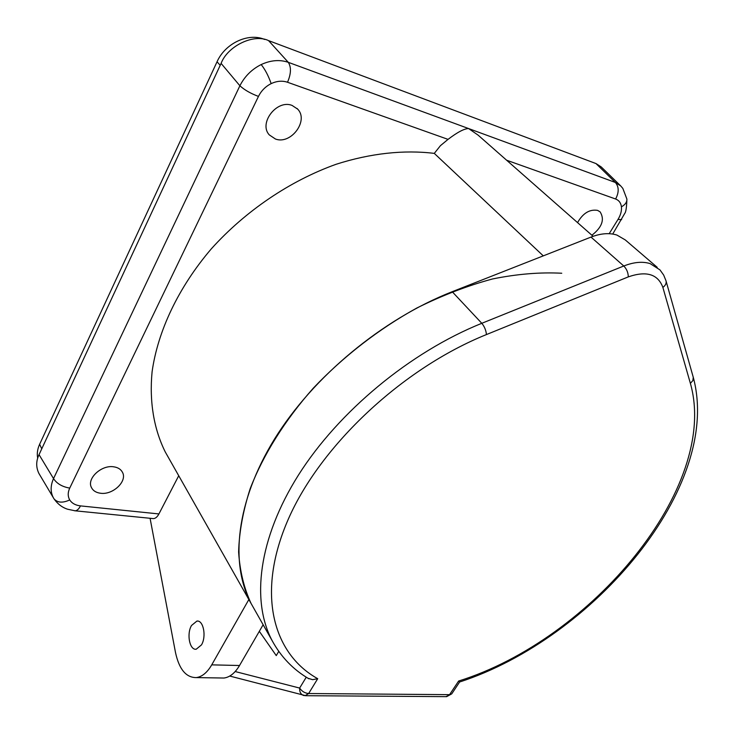 <?xml version="1.0" encoding="UTF-8"?>
<svg xmlns="http://www.w3.org/2000/svg" width="734" height="734" viewBox="0 0 734 734"><rect width="100%" height="100%" fill="white"/><g stroke="black" fill="none" stroke-linecap="round" stroke-linejoin="round"><path stroke-width="1.1" d="M191.519 625.487L196.905 621.074C203.391 619.973 206.63 636.433 201.483 644.892L196.217 649.223C189.62 650.361 186.445 633.919 191.519 625.487M543.27 255.863L434.289 153.388L440.464 145.635L448.043 139.377C457.438 132.193 464.301 128.588 468.631 128.569L478.128 135.157L593.109 236.302M591.898 235.238C602.119 227.219 604.853 219.42 600.1 211.851L597.577 210.374C589.631 209.098 582.952 213.181 577.548 222.613M292.068 105.421C276.81 99.182 258.322 123.367 269.332 134.928L275.47 139.029C290.893 144.937 309.078 120.633 297.665 109.118L292.068 105.421M113.642 466.806C101.439 464.741 86.566 478.596 91.42 487.477C93.053 490.752 96.108 492.679 100.586 493.257C112.926 495.111 127.523 481.22 122.495 472.357C120.881 469.265 117.926 467.411 113.642 466.806M621.652 219.64L618.01 219.42C620.661 215.025 621.799 210.832 621.432 206.832C620.909 202.905 618.964 200.299 615.615 199.006L506.616 160.214M53.958 498.771L53.343 497.735C50.362 492.046 50.426 485.669 53.527 478.596L239.89 85.768C244.67 76.373 251.771 69.299 261.185 64.564C270.69 60.179 279.727 59.426 288.288 62.326C291.389 67.161 291.123 73.804 287.517 82.254C282.306 80.511 276.856 80.969 271.167 83.621C265.543 86.465 261.304 90.732 258.46 96.411C250.652 93.493 244.459 89.943 239.89 85.768L221.099 63.39L39.049 454.64L53.527 478.596C56.867 483.66 62.271 486.826 69.739 488.092C67.721 492.496 67.721 496.441 69.739 499.937C71.923 503.322 75.501 505.304 80.474 505.891C78.877 509.038 77.098 510.671 75.152 510.809L74.437 510.736M626.845 198.951L622.836 188.409L620.744 185.95L615.376 182.472L595.999 163.572L268.561 40.618L288.288 62.326L615.376 182.472C619.028 186.821 619.111 192.336 615.615 199.006M595.999 163.572L601.265 166.967L620.267 185.482M39.48 474.412L38.911 473.458C35.948 467.31 35.984 461.035 39.049 454.64M221.099 63.39C227.668 45.893 253.955 33.379 268.561 40.618M263.13 624.744L239.532 665.509L211.731 664.857C207.217 672.573 202.061 676.821 196.262 677.592C186.087 677.638 179.169 669.316 175.518 652.627L150.075 518.287M248.854 599.531L211.731 664.857M220.806 677.987L223.943 678.033C229.806 677.28 234.999 673.096 239.532 665.509M152.663 518.543L153.415 518.617C155.461 518.507 157.296 516.947 158.92 513.938L178.729 475.724M167.93 456.658L165.251 451.933C153.947 429.17 149.213 401.902 152.085 371.835C157.746 331.227 178.399 287.352 211.364 248.789C245.486 210.897 290.077 180.757 336.062 164.297C370.542 153.241 404.168 149.672 434.289 153.388M561.758 273.241C540.178 272.094 517.121 273.993 492.597 278.948C467.54 285.682 442.272 295.389 416.765 308.051C378.863 328.97 343.283 356.522 313.308 388.158C284.673 420.472 263.139 455.052 250.138 488.798C243.027 510.992 239.183 532.058 238.614 551.986C239.844 571.015 244 588.154 251.056 603.421L165.251 451.933M657.214 267.323L625.285 239.935L616.955 235.082C609.413 232.678 600.761 233.348 590.998 237.091L452.199 291.701C382.231 319.171 313.005 376.753 274.488 439.088C236.054 501.561 229.76 563.464 251.056 603.421L272.167 640.699C251.092 601.073 258.331 538.719 298.454 475.054C338.631 411.517 410.15 352.146 481.798 323.299L623.781 266.002C633.754 262.084 642.534 261.286 650.113 263.598L659.967 269.892L663.674 275.076L665.986 280.746M278.764 651.361L276.259 655.6L259.322 631.323M308.032 678.28L312.62 679.675L317.712 678.693L308.638 693.529L449.566 694.658L458.64 681.033L459.668 681.996M37.691 458.154C36.801 453.704 37.443 449.08 39.636 444.263L217.035 61.794C225.072 43.489 247.908 32.645 264.084 39.241L264.671 39.462M612.716 234.054L624.799 213.319C625.9 212.19 626.597 207.538 626.891 199.364L626.891 199.364C626.946 202.272 625.12 204.758 621.432 206.832M53.802 498.514L53.995 498.817C57.454 502.799 62.702 503.166 69.739 499.937M261.185 64.564C265.093 69.446 268.415 75.795 271.167 83.621M80.474 505.891L158.92 513.938M448.043 139.377L287.517 82.254M258.46 96.411L69.739 488.092M609.183 233.696L618.01 219.42M590.998 237.091L623.781 266.002C626.689 268.993 628.203 272.617 628.295 276.883L486.449 334.566C402.471 368.395 320.666 445.373 288.444 518.865C256.028 592.558 272.452 653.508 317.712 678.693M452.199 291.701L481.798 323.299C484.468 326.538 486.018 330.291 486.449 334.566M235.192 671.546L299.646 688.07L306.262 677.179M458.64 681.033C590.962 639.754 719.815 487.183 690.391 383.368L662.875 287.398C657.939 274.112 646.415 270.607 628.295 276.883M305.105 695.694L308.638 693.529C304.867 693.171 301.867 691.355 299.646 688.07C299.444 691.694 300.628 694.116 303.197 695.337L304.188 695.593M229.76 676.06L305.784 695.704L446.657 696.649L451.759 693.85L445.933 696.639M690.391 383.368L692.887 380.533L693.263 377.276C722.797 486.67 593.476 638.461 459.612 682.014L451.988 693.502M662.875 287.398C665.444 285.517 666.509 283.397 666.068 281.039L693.18 376.982M39.636 444.263L41.746 448.832M217.035 61.794L220.218 65.289M196.905 621.074L197.896 621.12M38.911 473.458L53.995 498.817C57.601 503.964 62.115 507.433 67.556 509.212L75.152 510.809L153.415 518.617M223.943 678.033L196.262 677.592M297.031 108.458L297.665 109.118M308.922 678.812C293.297 669.683 281.049 656.985 272.167 640.699"/></g></svg>
